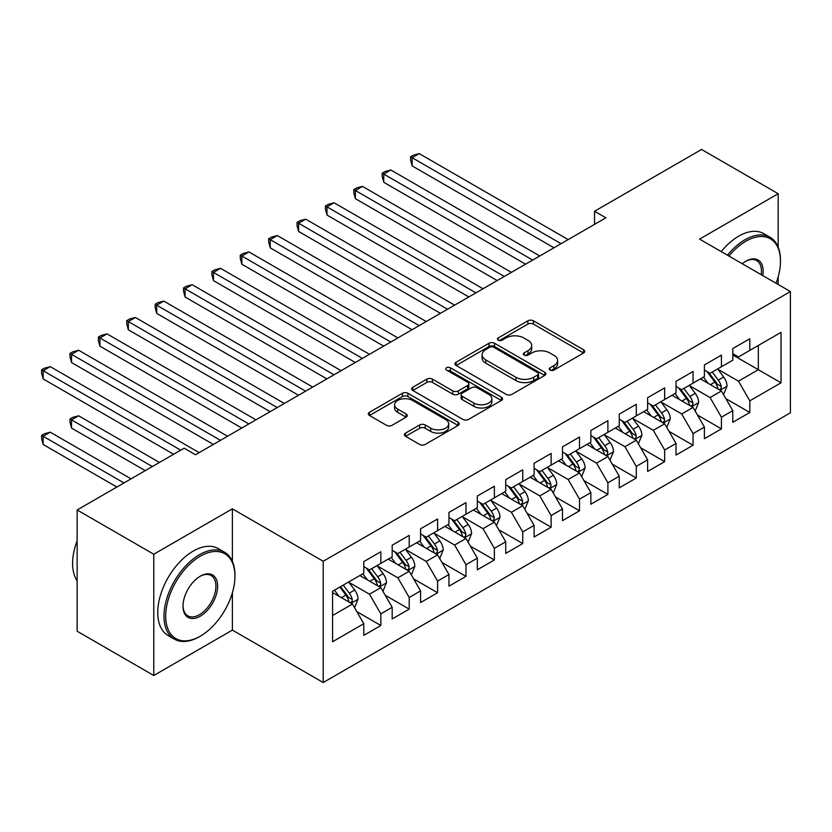 <?xml version="1.0" encoding="UTF-8"?>
<svg xmlns="http://www.w3.org/2000/svg" width="832" height="832" viewBox="0 0 832 832"><rect width="100%" height="100%" fill="white"/><g stroke="black" fill="none" stroke-linecap="round" stroke-linejoin="round"><path stroke-width="1.25" d="M550.077 370.084A2.756 1.591 0 0 0 553.977 370.084L583.575 352.997A3.942 2.278 0 0 0 584.73 351.385A3.942 2.278 0 0 0 583.575 349.773L533.426 320.819A3.942 2.278 0 0 0 527.862 320.819L498.254 337.917A2.756 1.591 0 0 0 497.453 339.04A2.756 1.591 0 0 0 498.254 340.163A2.756 1.591 0 0 0 502.154 340.163L505.991 337.948A12.605 7.28 0 0 1 523.817 337.948L527.998 340.361A12.605 7.28 0 0 1 531.69 345.509A12.605 7.28 0 0 1 527.998 350.657L524.17 352.872A2.756 1.591 0 0 0 523.359 353.995A2.756 1.591 0 0 0 524.17 355.118A2.756 1.591 0 0 0 528.07 355.118L531.898 352.914A12.605 7.28 0 0 1 549.723 352.914L553.904 355.326A12.605 7.28 0 0 1 557.596 360.474A12.605 7.28 0 0 1 553.904 365.622L550.077 367.827A2.756 1.591 0 0 0 549.266 368.961A2.756 1.591 0 0 0 550.077 370.084L550.077 367.827M405.548 433.098A3.942 2.278 0 0 0 404.404 434.699A3.942 2.278 0 0 0 405.548 436.311L419.619 444.434A3.942 2.278 0 0 0 425.194 444.434L458.068 425.454A3.942 2.278 0 0 0 459.222 423.842A3.942 2.278 0 0 0 458.068 422.24L407.919 393.286A3.942 2.278 0 0 0 402.345 393.286L369.47 412.266A3.942 2.278 0 0 0 368.316 413.868A3.942 2.278 0 0 0 369.47 415.48L386.464 425.298A3.942 2.278 0 0 0 392.038 425.298L406.11 417.165A3.942 2.278 0 0 0 407.264 415.563A3.942 2.278 0 0 0 406.11 413.951L397.686 409.084A10.535 6.084 0 0 1 394.597 404.789A10.535 6.084 0 0 1 401.097 399.162A10.535 6.084 0 0 1 412.589 400.483L445.598 419.546A10.535 6.084 0 0 1 448.687 423.842A10.535 6.084 0 0 1 442.187 429.468A10.535 6.084 0 0 1 430.695 428.147L425.194 424.975A3.942 2.278 0 0 0 419.619 424.975L405.548 433.098L405.548 436.311M232.388 561.413L232.388 508.83L153.774 554.226L77.137 509.974L184.142 448.198L195.489 454.75L605.914 217.797L594.558 211.245L594.558 224.359M232.388 508.83L323.211 561.267L790.4 291.543L790.4 412.807L323.211 682.531L323.211 561.267M778.19 247.135L778.19 193.71L699.577 239.106L790.4 291.543M778.19 193.71L701.563 149.469L594.558 211.245M506.262 394.41A3.942 2.278 0 0 0 511.836 394.41L544.71 375.43A3.942 2.278 0 0 0 545.865 373.818A3.942 2.278 0 0 0 544.71 372.216L494.562 343.262A3.942 2.278 0 0 0 488.998 343.262L456.123 362.242A3.942 2.278 0 0 0 454.969 363.844A3.942 2.278 0 0 0 456.123 365.456L506.262 394.41M447.606 370.677A2.756 1.591 0 0 1 450.403 371.072L450.403 367.786L501.394 397.228A3.942 2.278 0 0 1 502.549 398.83A3.942 2.278 0 0 1 501.394 400.442L468.52 419.422A3.942 2.278 0 0 1 462.946 419.422L412.797 390.468L412.797 387.254A3.942 2.278 0 0 0 411.642 388.856A3.942 2.278 0 0 0 412.797 390.468M412.797 387.254L426.868 379.132A3.942 2.278 0 0 1 432.442 379.132L452.774 390.874A3.942 2.278 0 0 0 458.349 390.874L467.678 385.486A3.942 2.278 0 0 0 468.832 383.874A3.942 2.278 0 0 0 467.678 382.262L446.503 370.042A2.756 1.591 0 0 1 445.702 368.919A2.756 1.591 0 0 1 447.398 367.442A2.756 1.591 0 0 1 450.403 367.786M732.784 354.962L758.326 369.71L758.326 345.457L781.03 332.342L749.809 350.366L749.809 338.738L732.784 348.566L732.784 360.204L721.427 366.756L721.427 355.118L704.402 364.957L704.402 376.594L693.046 383.146L693.046 371.509L676.021 381.337L676.021 392.974L664.664 399.526L664.664 387.899L647.629 397.727L647.629 409.365L636.282 415.917L636.282 404.279L619.247 414.118L619.247 425.745L607.901 432.307L607.901 420.67L590.866 430.498L590.866 442.135L579.519 448.687L579.519 437.06L562.484 446.888L562.484 458.526L551.127 465.078L551.127 453.44L534.102 463.278L534.102 474.906L522.746 481.468L522.746 469.83L505.721 479.658L505.721 491.296L494.364 497.848L494.364 486.221L477.339 496.049L477.339 507.686L465.982 514.238L465.982 502.601L448.958 512.439L448.958 524.066L437.601 530.629L437.601 518.991L420.566 528.819L420.566 540.457L409.219 547.009L409.219 535.382L392.184 545.21L392.184 556.847L380.838 563.399L380.838 551.762L363.802 561.6L363.802 573.227L332.582 591.261L332.582 641.732L363.802 623.698L352.446 604.042L332.582 592.571M781.03 332.342L781.03 382.814L749.809 400.847L738.462 381.181L717.881 369.294M725.826 398.632L749.809 412.474L749.809 400.847M749.809 412.474L732.784 422.313L732.784 410.675L721.427 417.227L710.081 397.561L689.499 385.684M697.445 415.022L721.427 428.865L721.427 417.227M721.427 428.865L704.402 438.693L704.402 427.066L693.046 433.618L681.689 413.951L661.118 402.074M669.063 431.402L693.046 445.255L693.046 433.618M693.046 445.255L676.021 455.083L676.021 443.446L664.664 450.008L653.307 430.342L632.736 418.454M640.682 447.793L664.664 461.635L664.664 450.008M664.664 461.635L647.629 471.474L647.629 459.836L636.282 466.388L624.926 446.722L604.344 434.845M612.3 464.173L636.282 478.026L636.282 466.388M636.282 478.026L619.247 487.854L619.247 476.226L607.901 482.778L596.544 463.112L575.962 451.235M583.918 480.563L607.901 494.416L607.901 482.778M607.901 494.416L590.866 504.244L590.866 492.606L579.519 499.158L568.162 479.502L547.581 467.615M555.526 496.954L579.519 510.796L579.519 499.158M579.519 510.796L562.484 520.634L562.484 508.997L551.127 515.549L539.781 495.882L519.199 484.006M527.145 513.334L551.127 527.186L551.127 515.549M551.127 527.186L534.102 537.014L534.102 525.387L522.746 531.939L511.399 512.273L490.818 500.396M498.763 529.724L522.746 543.566L522.746 531.939M522.746 543.566L505.721 553.405L505.721 541.767L494.364 548.319L483.007 528.663L462.436 516.776M470.382 546.114L494.364 559.957L494.364 548.319M494.364 559.957L477.339 569.795L477.339 558.158L465.982 564.71L454.626 545.043L434.054 533.166M442 562.494L465.982 576.347L465.982 564.71M465.982 576.347L448.958 586.175L448.958 574.538L437.601 581.1L426.244 561.434L405.673 549.557M413.618 578.885L437.601 592.727L437.601 581.1M437.601 592.727L420.566 602.566L420.566 590.928L409.219 597.48L397.862 577.824L377.281 565.937M385.237 595.275L409.219 609.118L409.219 597.48M409.219 609.118L392.184 618.946L392.184 607.318L380.838 613.87L369.481 594.204L348.899 582.327M356.855 611.655L380.838 625.508L380.838 613.87M380.838 625.508L363.802 635.336L363.802 623.698M363.802 566.675L369.481 569.951L380.838 563.399M332.582 615.514L352.446 604.042M392.184 550.285L397.862 553.571L409.219 547.009M369.481 594.204L380.838 587.652L359.83 575.526M392.184 607.318L380.838 587.652M420.566 533.905L426.244 537.181L437.601 530.629M397.862 577.824L409.219 571.262L388.211 559.135M420.566 590.928L409.219 571.262M448.958 517.514L454.626 520.79L465.982 514.238M426.244 561.434L437.601 554.882L416.593 542.755M448.958 574.538L437.601 554.882M477.339 501.124L483.007 504.41L494.364 497.848M454.626 545.043L465.982 538.491L444.974 526.365M477.339 558.158L465.982 538.491M505.721 484.744L511.399 488.02L522.746 481.468M483.007 528.663L494.364 522.101L473.366 509.974M505.721 541.767L494.364 522.101M534.102 468.354L539.781 471.63L551.127 465.078M511.399 512.273L522.746 505.721L501.748 493.594M534.102 525.387L522.746 505.721M562.484 451.974L568.162 455.25L579.519 448.687M539.781 495.882L551.127 489.33L530.13 477.204M562.484 508.997L551.127 489.33M590.866 435.583L596.544 438.859L607.901 432.307M568.162 479.502L579.519 472.94L558.511 460.814M590.866 492.606L579.519 472.94M619.247 419.193L624.926 422.469L636.282 415.917M596.544 463.112L607.901 456.56L586.893 444.434M619.247 476.226L607.901 456.56M647.629 402.813L653.307 406.089L664.664 399.526M624.926 446.722L636.282 440.17L615.274 428.043M647.629 459.836L636.282 440.17M676.021 386.422L681.689 389.698L693.046 383.146M653.307 430.342L664.664 423.779L643.656 411.653M676.021 443.446L664.664 423.779M704.402 370.032L710.081 373.308L721.427 366.756M681.689 413.951L693.046 407.399L672.038 395.273M704.402 427.066L693.046 407.399M732.784 353.652L738.462 356.928L749.809 350.366M710.081 397.561L721.427 391.009L700.43 378.882M732.784 410.675L721.427 391.009M77.137 509.974L77.137 631.238L153.774 675.49L232.388 630.094L323.211 682.531M153.774 554.226L153.774 675.49M778.19 284.492L778.19 276.775M738.462 381.181L758.326 369.71L781.03 382.814M232.388 630.094L232.388 592.727M551.179 370.469L553.904 368.898A12.605 7.28 0 0 0 557.596 363.75L557.596 360.474M531.69 345.509L531.69 348.785A12.605 7.28 0 0 1 527.998 353.933L525.273 355.514M583.523 353.018L533.426 324.095A3.942 2.278 0 0 0 527.862 324.095L499.356 340.558M544.658 375.461L494.562 346.538A3.942 2.278 0 0 0 488.998 346.538L456.175 365.487M537.753 374.951A2.756 1.591 0 0 0 538.554 373.818A2.756 1.591 0 0 0 537.753 372.694L493.73 347.277A2.756 1.591 0 0 0 489.83 347.277L485.794 349.617A12.605 7.28 0 0 0 482.092 354.765A12.605 7.28 0 0 0 485.794 359.913L515.882 377.281A12.605 7.28 0 0 0 533.707 377.281L537.753 374.951L537.753 378.227A2.756 1.591 0 0 0 538.554 377.104L538.554 373.818M482.092 354.765L482.092 358.041A12.605 7.28 0 0 0 485.794 363.189L485.794 359.913M537.753 378.227L533.707 380.557A12.605 7.28 0 0 1 515.882 380.557L485.794 363.189M412.849 390.499L426.868 382.408L426.868 379.132M468.832 383.874L468.832 387.15A3.942 2.278 0 0 1 467.678 388.762L458.349 394.15A3.942 2.278 0 0 1 452.774 394.15L432.442 382.408A3.942 2.278 0 0 0 426.868 382.408M450.403 371.072L501.342 400.473M473.876 403.052A10.535 6.084 0 0 0 485.368 404.373A10.535 6.084 0 0 0 491.868 398.757A10.535 6.084 0 0 0 488.779 394.451L477.152 387.733A3.942 2.278 0 0 0 471.578 387.733L462.249 393.12A3.942 2.278 0 0 0 461.094 394.732A3.942 2.278 0 0 0 462.249 396.344L473.876 403.052L473.876 406.328A10.535 6.084 0 0 0 485.368 407.649A10.535 6.084 0 0 0 491.868 402.033L491.868 398.757M461.094 394.732L461.094 398.008A3.942 2.278 0 0 0 462.249 399.62L462.249 396.344M473.876 406.328L462.249 399.62M448.687 423.842L448.687 427.118A10.535 6.084 0 0 1 442.187 432.744A10.535 6.084 0 0 1 430.695 431.423L425.194 428.251A3.942 2.278 0 0 0 419.619 428.251L405.61 436.342M394.597 404.789L394.597 408.065A10.535 6.084 0 0 0 397.686 412.36L397.686 409.084M406.058 417.196L397.686 412.36M458.016 425.485L407.919 396.562A3.942 2.278 0 0 0 402.345 396.562L369.522 415.511M723.528 394.649L727.043 386.058A10.639 6.146 -120 0 0 723.653 377L717.621 368.95M708.011 383.271L703.435 377.146M701.293 379.382L700.773 378.685M412.142 231.452L497.203 280.561L355.378 198.682L355.378 190.486L362.471 186.389L511.399 272.366M719.42 389.854L721.074 388.367L721.302 386.516A10.639 6.146 -120 0 0 718.266 380.12L712.234 372.07M708.791 372.57L716.238 382.512A5.418 3.13 60 0 1 717.226 384.155L721.302 386.516M706.919 371.488L714.854 382.086A10.639 6.146 60 0 1 717.902 388.482L718.11 389.095M561.07 243.693L412.142 157.716L419.234 153.618L568.162 239.595M553.966 247.79L412.142 165.901L412.142 157.716L410.582 156.811L413.421 155.168L419.234 153.618M412.142 165.901L410.582 160.087L410.582 156.811M695.146 411.039L698.662 402.449A10.639 6.146 -120 0 0 695.271 393.39L689.239 385.341M679.63 399.651L675.054 393.536M672.911 395.772L672.381 395.075M383.76 247.842L468.822 296.951L326.986 215.062L326.986 206.866L334.09 202.779L483.007 288.756M691.038 406.245L692.692 404.758L692.921 402.906A10.639 6.146 -120 0 0 689.874 396.5L683.852 388.45M680.41 388.96L687.856 398.902A5.418 3.13 60 0 1 688.834 400.546L692.921 402.906M678.538 387.878L686.473 398.466A10.639 6.146 60 0 1 689.52 404.872L689.728 405.486M666.765 427.419L670.28 418.839A10.639 6.146 -120 0 0 666.89 409.781L660.858 401.731M651.248 416.042L646.662 409.926M644.519 412.152L643.999 411.455M355.378 264.222L440.44 313.342L298.605 231.452L298.605 223.257L305.708 219.159L454.626 305.146M662.657 422.625L664.31 421.148L664.539 419.286A10.639 6.146 -120 0 0 661.492 412.89L655.47 404.841M652.028 405.34L659.474 415.282A5.418 3.13 60 0 1 660.452 416.926L664.539 419.286M650.156 404.258L658.091 414.856A10.639 6.146 60 0 1 661.138 421.252L661.346 421.866M532.678 260.083L383.76 174.096L390.853 169.998L539.781 255.986M525.585 264.181L383.76 182.291L383.76 174.096L382.2 173.202L385.039 171.558L390.853 169.998M383.76 182.291L382.2 176.478L382.2 173.202M504.296 276.463L353.808 189.582L356.647 187.949L362.471 186.389M355.378 198.682L353.808 192.858L353.808 189.582M776.069 283.265A48.974 28.278 120 0 0 780.468 261.227A48.974 28.278 120 0 0 745.836 241.238A48.974 28.278 120 0 0 728.946 256.069M727.47 255.216A50.17 28.964 -60 0 1 744.983 239.762A50.17 28.964 -60 0 1 770.078 237.276A50.17 28.964 -60 0 1 780.468 260.239L780.468 261.227M742.248 263.734A24.482 14.134 -60 0 1 745.836 261.227L745.836 261.227A24.482 14.134 -60 0 1 762.778 275.59M761.197 274.685A23.286 13.437 120 0 0 756.631 260.562A23.286 13.437 120 0 0 745.41 261.477M721.23 251.607A50.17 28.964 -60 0 1 738.743 236.153A50.17 28.964 -60 0 1 763.828 233.667L770.078 237.276M200.314 556.192A48.974 28.278 120 0 0 165.693 616.169A48.974 28.278 120 0 0 200.314 636.158L199.462 636.646A50.17 28.964 -60 0 1 174.377 639.132A50.17 28.964 -60 0 1 166.691 598.926A50.17 28.964 -60 0 1 199.462 554.715A50.17 28.964 -60 0 1 224.557 552.23A50.17 28.964 -60 0 1 234.946 575.193L234.946 576.181A48.974 28.278 120 0 0 200.314 556.192M200.314 576.181L200.314 576.181A24.482 14.134 -60 0 1 217.63 586.175A24.482 14.134 -60 0 1 200.314 616.169A24.482 14.134 -60 0 1 183.009 606.164A24.482 14.134 -60 0 1 200.314 576.181L200.314 576.181M183.009 605.665A23.286 13.437 120 0 0 187.824 615.846A23.286 13.437 120 0 0 199.462 614.692A23.286 13.437 120 0 0 214.677 594.173A23.286 13.437 120 0 0 211.11 575.515A23.286 13.437 120 0 0 199.888 576.441M77.137 580.83A50.17 28.964 -60 0 1 77.137 540.727M174.377 639.132L168.137 635.523A50.17 28.964 -60 0 1 160.441 595.327A50.17 28.964 -60 0 1 193.222 551.106A50.17 28.964 -60 0 1 218.306 548.621L224.557 552.23M199.462 636.646L200.314 636.158A48.974 28.278 120 0 0 234.946 576.181M638.383 443.81L641.898 435.219A10.639 6.146 -120 0 0 638.508 426.161L632.476 418.111M622.866 432.422L618.28 426.306M616.138 428.542L615.618 427.846M326.986 280.613L412.058 329.722L270.223 247.842L270.223 239.647L277.316 235.55L426.244 321.526M634.275 439.015L635.929 437.528L636.158 435.677A10.639 6.146 -120 0 0 633.11 429.281L627.078 421.231M623.636 421.73L631.093 431.673A5.418 3.13 60 0 1 632.07 433.316L636.158 435.677M621.774 420.649L629.71 431.246A10.639 6.146 60 0 1 632.746 437.642L632.965 438.256M610.002 460.2L613.517 451.61A10.639 6.146 -120 0 0 610.126 442.551L604.094 434.502M594.485 448.812L589.898 442.697M587.756 444.933L587.236 444.236M298.605 297.003L383.666 346.112L241.842 264.222L241.842 256.027L248.934 251.94L397.862 337.917M605.894 455.395L607.537 453.918L607.776 452.057A10.639 6.146 -120 0 0 604.729 445.661L598.697 437.611M595.254 438.121L602.701 448.053A5.418 3.13 60 0 1 603.689 449.706L607.776 452.057M593.382 437.039L601.328 447.626A10.639 6.146 60 0 1 604.365 454.033L604.583 454.646M475.914 292.854L325.426 205.972L328.266 204.329L334.09 202.779M326.986 215.062L325.426 209.248L325.426 205.972M447.533 309.244L297.045 222.352L299.884 220.719L305.708 219.159M298.605 231.452L297.045 225.638L297.045 222.352M581.62 476.58L585.135 467.99A10.639 6.146 -120 0 0 581.734 458.942L575.713 450.892M566.103 465.202L561.517 459.077M559.374 461.313L558.854 460.616M270.223 313.383L355.285 362.492L213.46 280.613L213.46 272.418L220.553 268.32L369.481 354.307M577.512 471.786L579.155 470.309L579.394 468.447A10.639 6.146 -120 0 0 576.347 462.051L570.315 454.002M566.873 454.501L574.319 464.443A5.418 3.13 60 0 1 575.307 466.086L579.394 468.447M565.001 453.419L572.936 464.017A10.639 6.146 60 0 1 575.983 470.413L576.202 471.026M419.151 325.624L268.663 238.742L271.502 237.11L277.316 235.55M270.223 247.842L268.663 242.018L268.663 238.742M553.228 492.97L556.754 484.38A10.639 6.146 -120 0 0 553.353 475.322L547.331 467.272M537.722 481.582L533.135 475.467M530.993 477.703L530.473 477.006M241.842 329.774L326.903 378.882L185.078 297.003L185.078 288.808L192.171 284.71L341.099 370.687M549.13 488.176L550.774 486.689L551.002 484.838A10.639 6.146 -120 0 0 547.966 478.442L541.934 470.392M538.491 470.891L545.938 480.834A5.418 3.13 60 0 1 546.926 482.477L551.002 484.838M536.619 469.81L544.554 480.407A10.639 6.146 60 0 1 547.602 486.803L547.82 487.417M390.77 342.014L240.282 255.133L243.121 253.49L248.934 251.94M241.842 264.222L240.282 258.409L240.282 255.133M524.846 509.361L528.372 500.77A10.639 6.146 -120 0 0 524.971 491.712L518.939 483.662M509.34 497.973L504.754 491.858M502.611 494.094L502.091 493.397M213.46 346.164L298.522 395.273L156.697 313.383L156.697 305.188L163.79 301.09L312.718 387.078M520.749 504.556L522.392 503.079L522.621 501.218A10.639 6.146 -120 0 0 519.584 494.822L513.552 486.772M510.11 487.282L517.556 497.214A5.418 3.13 60 0 1 518.544 498.867L522.621 501.218M508.238 486.2L516.173 496.787A10.639 6.146 60 0 1 519.22 503.183L519.438 503.807M362.388 358.405L211.9 271.513L214.739 269.88L220.553 268.32M213.46 280.613L211.9 274.799L211.9 271.513M496.465 525.741L499.98 517.15A10.639 6.146 -120 0 0 496.59 508.102L490.558 500.053M480.948 514.363L476.372 508.238M474.23 510.474L473.699 509.777M185.078 362.544L270.14 411.653L128.315 329.774L128.315 321.578L135.408 317.481L284.336 403.468M492.357 520.946L494.01 519.47L494.239 517.608A10.639 6.146 -120 0 0 491.192 511.212L485.17 503.162M481.728 503.662L489.174 513.604A5.418 3.13 60 0 1 490.162 515.247L494.239 517.608M479.856 502.58L487.791 513.178A10.639 6.146 60 0 1 490.838 519.574L491.046 520.187M334.006 374.785L183.518 287.903L186.358 286.27L192.171 284.71M185.078 297.003L183.518 291.179L183.518 287.903M468.083 542.131L471.598 533.541A10.639 6.146 -120 0 0 468.208 524.482L462.176 516.433M452.566 530.743L447.99 524.628M445.838 526.864L445.318 526.167M156.697 378.934L241.758 428.043L99.923 346.164L99.923 337.969L107.026 333.871L255.944 419.848M463.975 537.337L465.629 535.85L465.858 533.998A10.639 6.146 -120 0 0 462.81 527.602L456.789 519.553M453.346 520.052L460.793 529.994A5.418 3.13 60 0 1 461.77 531.638L465.858 533.998M451.474 518.97L459.41 529.568A10.639 6.146 60 0 1 462.457 535.964L462.665 536.578M305.614 391.175L155.137 304.294L157.966 302.65L163.79 301.09M156.697 313.383L155.137 307.57L155.137 304.294M439.702 558.511L443.217 549.931A10.639 6.146 -120 0 0 439.826 540.873L433.794 532.823M424.185 547.134L419.598 541.018M417.456 543.254L416.936 542.558M128.305 395.314L213.377 444.434L71.542 362.544L71.542 354.349L78.645 350.251L227.562 436.238M435.594 553.717L437.247 552.24L437.476 550.378A10.639 6.146 -120 0 0 434.429 543.982L428.397 535.933M424.965 536.442L432.411 546.374A5.418 3.13 60 0 1 433.389 548.028L437.476 550.378M423.093 535.361L431.028 545.948A10.639 6.146 60 0 1 434.065 552.344L434.283 552.968M277.233 407.555L126.745 320.674L129.584 319.041L135.408 317.481M128.315 329.774L126.745 323.96L126.745 320.674M411.32 574.902L414.835 566.311A10.639 6.146 -120 0 0 411.445 557.253L405.413 549.214M395.803 563.524L391.217 557.398M389.074 559.634L388.554 558.938M99.923 411.705L173.638 454.262L43.16 378.934L43.16 370.739L50.253 366.642L199.181 452.629M407.212 570.107L408.855 568.62L409.094 566.769A10.639 6.146 -120 0 0 406.047 560.373L400.015 552.323M396.573 552.822L404.019 562.765A5.418 3.13 60 0 1 405.007 564.408L409.094 566.769M394.701 551.741L402.646 562.338A10.639 6.146 60 0 1 405.683 568.734L405.902 569.348M248.851 423.946L98.363 337.064L101.202 335.421L107.026 333.871M99.923 346.164L98.363 340.34L98.363 337.064M382.938 591.292L386.454 582.702A10.639 6.146 -120 0 0 383.053 573.643L377.031 565.594M367.422 579.904L362.835 573.789M360.693 576.025L360.173 575.328M159.442 462.457L78.645 415.802L71.542 419.9L71.542 428.095L145.257 470.652M378.83 586.498L380.474 585.01L380.713 583.159A10.639 6.146 -120 0 0 377.666 576.753L371.634 568.714M368.191 569.213L375.638 579.155A5.418 3.13 60 0 1 376.626 580.798L380.713 583.159M366.319 568.131L374.254 578.729A10.639 6.146 60 0 1 377.302 585.125L377.52 585.738M71.542 428.095L69.982 422.282L69.982 418.995L152.35 466.554M69.982 418.995L72.821 417.362L78.645 415.802M220.47 440.336L69.982 353.454L72.821 351.811L78.645 350.251M71.542 362.544L69.982 356.73L69.982 353.454M354.546 607.672L358.072 599.092A10.639 6.146 -120 0 0 354.671 590.034L348.65 581.984M339.04 596.294L334.454 590.179M131.061 478.847L50.253 432.193L43.16 436.29L43.16 444.486L116.875 487.032M350.449 602.878L352.092 601.401L352.331 599.539A10.639 6.146 -120 0 0 349.284 593.143L343.252 585.094M340.59 586.633L347.256 595.535A5.418 3.13 60 0 1 348.244 597.189L352.331 599.539M339.851 587.059L345.873 595.109A10.639 6.146 60 0 1 348.92 601.505L349.138 602.129M43.16 444.486L41.6 438.662L41.6 435.386L123.968 482.945M41.6 435.386L44.439 433.742L50.253 432.193M180.731 450.164L41.6 369.834L44.439 368.202L50.253 366.642M43.16 378.934L41.6 373.11L41.6 369.834M553.904 368.898L553.904 365.622M524.17 355.118L524.17 352.872M527.998 353.933L527.998 350.657M498.254 340.163L498.254 337.917M527.862 324.095L527.862 320.819M533.426 324.095L533.426 320.819M583.575 352.997L583.575 349.773M456.123 365.456L456.123 362.242M488.998 346.538L488.998 343.262M494.562 346.538L494.562 343.262M544.71 375.43L544.71 372.216M515.882 380.557L515.882 377.281M533.707 380.557L533.707 377.281M432.442 382.408L432.442 379.132M452.774 394.15L452.774 390.874M458.349 394.15L458.349 390.874M467.678 388.762L467.678 385.486M501.394 400.442L501.394 397.228M419.619 428.251L419.619 424.975M425.194 428.251L425.194 424.975M430.695 431.423L430.695 428.147M406.11 417.165L406.11 413.951M369.47 415.48L369.47 412.266M402.345 396.562L402.345 393.286M407.919 396.562L407.919 393.286M458.068 425.454L458.068 422.24M720.096 390.239L726.981 386.266M718.266 380.12L723.653 377M710.414 384.644L714.854 382.086M691.714 406.63L698.599 402.657M689.874 396.5L695.271 393.39M682.032 401.034L686.473 398.466M663.333 423.01L670.207 419.037M661.492 412.89L666.89 409.781M653.64 417.425L658.091 414.856M634.951 439.4L641.826 435.427M633.11 429.281L638.508 426.161M625.258 433.805L629.71 431.246M606.559 455.79L613.444 451.818M604.729 445.661L610.126 442.551M596.877 450.195L601.328 447.626M578.178 472.17L585.062 468.198M576.347 462.051L581.734 458.942M568.495 466.586L572.936 464.017M549.796 488.561L556.681 484.588M547.966 478.442L553.353 475.322M540.114 482.966L544.554 480.407M521.414 504.951L528.299 500.978M519.584 494.822L524.971 491.712M511.732 499.356L516.173 496.787M493.033 521.331L499.918 517.358M491.192 511.212L496.59 508.102M483.35 515.746L487.791 513.178M464.651 537.722L471.536 533.749M462.81 527.602L468.208 524.482M454.969 532.126L459.41 529.568M436.27 554.112L443.144 550.139M434.429 543.982L439.826 540.873M426.577 548.517L431.028 545.948M407.878 570.492L414.762 566.519M406.047 560.373L411.445 557.253M398.195 564.907L402.646 562.338M379.496 586.882L386.381 582.91M377.666 576.753L383.053 573.643M369.814 581.287L374.254 578.729M351.114 603.273L357.999 599.29M349.284 593.143L354.671 590.034M341.432 597.678L345.873 595.109"/></g></svg>
